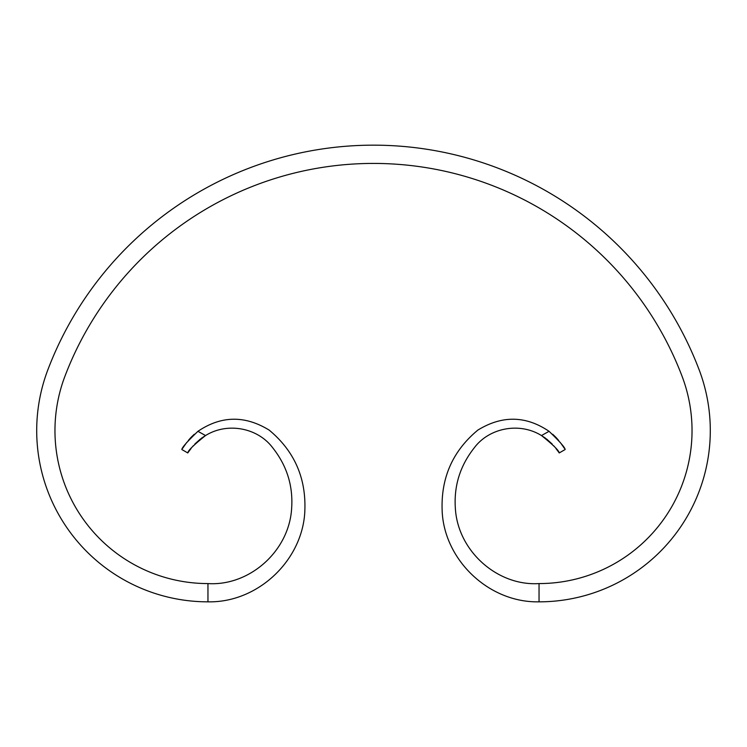 <?xml version="1.0" encoding="UTF-8"?>
<svg xmlns="http://www.w3.org/2000/svg" width="747" height="747" viewBox="0 0 747 747"><rect width="100%" height="100%" fill="white"/><g stroke="black" fill="none" stroke-linecap="round" stroke-linejoin="round"><path stroke-width="1.12" d="M371.754 163.434L372.837 163.434M373.958 163.434L373.435 163.425M375.928 163.434L375.078 163.434L375.928 163.434M373.07 163.434L372.361 163.434M382.483 163.556L381.736 163.528M379.924 163.49L379.177 163.481M682.048 376.217A330.09 330.09 0 0 0 64.952 376.217A152.986 152.986 0 0 0 207.955 583.575L207.955 601.839C259.106 602.894 304.066 558.541 304.897 508.996C305.747 476.913 293.842 450.618 269.172 430.113C244.904 415.211 221.159 415.612 197.946 431.308L205.528 435.557C193.846 444.876 187.927 450.674 187.768 452.943L181.838 449.517C181.988 447.528 187.357 441.458 197.946 431.308C221.159 415.612 244.904 415.211 269.172 430.113C293.842 450.618 305.747 476.913 304.897 508.996C304.066 558.541 259.106 602.894 207.955 601.839A171.25 171.25 0 0 1 47.883 369.728A348.354 348.354 0 0 1 699.117 369.728A171.25 171.25 0 0 1 539.045 601.839C487.894 602.894 442.934 558.541 442.103 508.996C441.253 476.913 453.158 450.618 477.828 430.113C502.096 415.211 525.841 415.612 549.054 431.308L541.472 435.557C553.154 444.876 559.073 450.674 559.232 452.943L565.162 449.517C565.012 447.528 559.643 441.458 549.054 431.308C525.841 415.612 502.096 415.211 477.828 430.113C453.158 450.618 441.253 476.913 442.103 508.996C442.934 558.541 487.894 602.894 539.045 601.839L539.045 583.575A152.986 152.986 0 0 0 682.048 376.217M366.712 163.5L365.881 163.518M183.024 450.198L185.583 451.674M187.768 452.943L188.533 451.898M188.926 451.356L191.129 448.424M192.53 446.659L193.258 445.791M194.818 444.045L200.56 438.881M201.466 438.218L205.528 435.557C227.34 421.962 257.771 427.695 272.786 447.883C286.913 465.783 293.197 485.961 291.638 508.418C289.136 551.267 249.349 586.274 207.955 583.575M203.156 434.231L199.085 431.953M194.285 434.259L191.036 437.378M190.634 437.807L188.244 440.553M186.927 442.233L186.18 443.232M185.779 443.793L184.35 445.819M184.042 446.248L182.623 448.349M563.976 450.198L561.417 451.674M539.045 583.575C497.651 586.274 457.864 551.267 455.362 508.418C453.803 485.961 460.087 465.783 474.214 447.883C489.229 427.695 519.66 421.962 541.472 435.557L545.534 438.218M559.232 452.943L558.467 451.898M558.074 451.356L555.871 448.424M554.47 446.659L553.742 445.791M552.182 444.045L546.44 438.881M543.844 434.231L547.915 431.953M552.715 434.259L555.964 437.378M556.366 437.807L558.756 440.553M560.073 442.233L560.82 443.232M561.221 443.793L562.65 445.819M562.949 446.248L564.377 448.34"/></g></svg>

